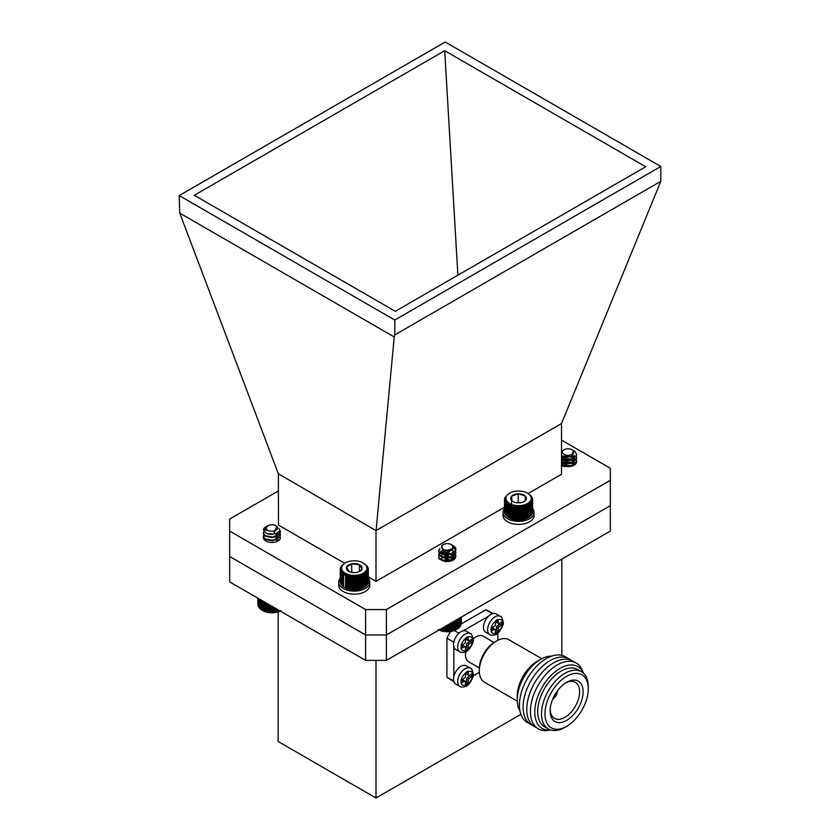 <?xml version="1.0" encoding="UTF-8"?>
<svg xmlns="http://www.w3.org/2000/svg" width="840" height="840" viewBox="0 0 840 840"><rect width="100%" height="100%" fill="white"/><g stroke="black" fill="none" stroke-linecap="round" stroke-linejoin="round"><path stroke-width="1.26" d="M275.898 525.662A5.67 3.276 0 0 0 268.485 525.357A5.67 3.276 0 0 0 267.887 525.662A5.67 3.276 0 0 0 267.613 530.124A5.67 3.276 0 0 0 275.3 530.586A5.67 3.276 0 0 0 275.898 525.662L276.843 526.197L273.63 534.145L266.228 533.495L263.382 529.704A8.589 4.956 180 0 1 265.818 526.848L266.752 526.386M278.933 528.318L280.476 531.479L279.794 533.62L272.927 537.128L265.031 535.71L263.309 533.064L263.802 531.573M278.659 531.269L280.476 534.649L279.794 536.792L272.927 540.299L265.031 538.892L263.309 536.245L263.875 534.649M276.496 533.138L278.754 534.524L280.476 537.831M279.132 528.917L280.476 531.867L279.794 534.019L272.927 537.527L265.031 536.109L263.309 533.463L263.949 531.773M280.476 534.849L279.794 537.191L272.927 540.698L265.031 539.291L263.309 536.634L264.033 534.849M266.732 526.397C263.508 528.192 263.834 529.673 267.708 530.817A6.058 3.497 180 0 1 265.829 528.35L267.887 525.662M267.708 530.817L265.839 528.507M275.268 533.683L272.622 534.492L267.75 534.019M277.704 532.319L277.956 533.463M276.255 536.267L272.622 537.663L266.647 536.529M275.751 533.495L277.956 536.634L277.473 538.209L272.622 540.845L266.647 539.7M275.52 536.539L277.956 539.816M275.52 539.721L277.41 541.317M274.092 536.938L268.223 536.97M276.119 533.327L277.956 536.634M274.092 540.11L268.223 540.151M275.951 536.393L277.956 539.417M275.951 539.563L277.599 541.223M280.161 611.037A12.653 7.308 180 0 1 262.941 610.67L267.971 612.308L272.108 612.644L277.526 611.929L280.917 610.586M262.111 610.187L262.111 600.621L262.111 610.187L261.114 609.567L261.114 600.044M260.222 599.529L260.222 608.895L261.209 609.567M259.466 599.099L259.466 608.16L260.432 608.895M258.846 598.731L258.846 607.394L259.781 608.181M258.373 598.458L258.373 606.585L259.255 607.436M258.038 598.269L258.038 605.755L258.867 606.659M257.859 598.164L257.859 604.916L258.625 605.861M257.838 598.154L257.859 604.097M278.764 611.551L278.764 610.228M278.481 611.53L278.481 610.071M277.526 611.929L277.526 609.514M277.147 611.888L277.147 609.304M276.224 612.224L276.224 608.769M275.751 612.161L275.751 608.496M274.88 612.454L274.88 607.992M274.323 612.36L274.323 607.667M273.504 612.591L273.504 607.194M272.853 612.454L272.853 606.827M272.108 612.644L272.108 606.396M271.383 612.476L271.383 605.976M270.711 612.612L270.711 605.587M269.923 612.392L269.923 605.125M269.325 612.497L269.325 604.79M268.475 612.234L268.475 604.296M267.971 612.308L267.971 604.002M267.067 611.982L267.067 603.477M266.658 612.024L266.658 603.246M265.713 611.646L265.713 602.7M265.398 611.678L265.398 602.522M264.432 611.236L264.432 601.954M264.222 611.247L264.222 601.839M263.225 610.754L263.225 601.262M263.12 610.743L263.12 601.199M574.077 450.881A8.589 4.956 180 0 1 574.182 450.944A8.589 4.956 180 0 1 575.284 451.731L576.692 454.734L572.817 459.386L564.249 460.205L561.529 459.155M576.324 456.33L576.692 457.916L572.817 462.556L564.249 463.376L561.529 462.336M576.324 459.501L576.692 461.087L572.817 465.738L564.249 466.546L561.529 465.507M576.692 454.933L572.817 459.784L564.249 460.593L561.529 459.554M576.692 458.115L572.817 462.956L564.249 463.774L561.529 462.735M572.072 456.54L576.692 461.087M563.367 453.863A5.67 3.276 0 0 0 571.221 454.808A5.67 3.276 0 0 0 572.849 450.272A5.67 3.276 0 0 0 572.114 449.747A5.67 3.276 0 0 0 564.102 449.747A5.67 3.276 0 0 0 563.367 453.863M575.284 451.731L573.163 450.397M572.114 449.747L573.478 450.649L571.442 456.824L561.529 455.994M561.529 451.311L564.102 449.747M572.712 456.183L565.383 457.706L563.356 456.971M573.783 455.322L574.172 456.719L571.431 460.152L565.383 460.877L562.054 458.483L562.905 456.792M570.875 466.347L574.161 462.452L570.832 458.997L564.784 458.671L562.054 461.265L565.383 463.659L571.431 462.935L574.172 459.501L571.431 463.323L565.383 464.058L562.044 461.486L564.784 459.06L570.832 459.396L574.161 462.851L572.428 465.927M562.139 465.181L564.784 462.242L570.832 462.567L573.678 464.667M563.619 465.864L571.725 466.147M573.92 455.185L574.172 456.32L571.431 459.753L565.383 460.488L562.054 458.094L562.611 456.656M562.464 465.36L562.044 464.268L564.784 461.843L570.832 462.168L573.794 464.468M574.056 465.077L574.087 465.192A8.463 4.883 0 0 0 576.576 461.727A8.463 4.883 0 0 0 570.727 457.076M563.21 465.707L564.784 465.014L572.176 466.011M455.658 550.389L452.308 545.202L454.493 546.609A8.589 4.956 180 0 1 455.868 549.308A8.589 4.956 180 0 1 455.658 550.389L453.6 552.93L445.41 554.936L439.089 552.111L438.69 550.778L439.74 548.667M455.501 550.778L455.868 552.363L453.6 556.101L445.41 558.117L439.089 555.282L438.69 553.959L441.357 550.778M455.501 553.959L455.868 555.545L453.6 559.283L445.41 561.288L439.089 558.464L438.69 557.13M455.868 549.444L453.6 553.319L445.41 555.335L439.089 552.51L438.69 551.176L439.824 548.993M455.858 552.562L453.6 556.5L445.41 558.505L439.089 555.681L438.69 554.348L441.745 550.998M455.858 555.744L453.6 559.671L445.41 561.687L439.089 558.863L438.69 557.529M441.745 546.21A5.67 3.276 0 0 0 446.04 550.116A5.67 3.276 0 0 0 452.812 547.638A5.67 3.276 0 0 0 451.29 544.614A5.67 3.276 0 0 0 443.268 544.614A5.67 3.276 0 0 0 441.745 546.21M451.427 544.688A6.058 3.497 180 0 1 451.563 544.772A6.058 3.497 180 0 1 451.826 544.929L453.558 548.352L443.237 551.597L441.704 545.517L443.268 544.614M452.634 549.896L445.956 552.321L442.239 551.24M451.679 553.97L445.956 555.502L441.494 553.654L442.144 551.198M446.828 561.456L451.742 559.881L453.338 557.13L453.065 555.933L448.602 553.035L442.817 553.55L441.221 555.545L441.494 556.437L445.956 558.275L451.742 556.7L453.338 553.949L451.742 557.099L445.956 558.674L441.494 556.836L441.221 555.933L442.817 553.949L448.602 553.434L453.065 556.332L453.338 557.529L451.742 560.28L450.051 561.194M441.661 560.238L441.221 559.115L442.817 557.12L448.602 556.605L453.254 560.028A8.463 4.883 0 0 0 455.731 556.584A8.463 4.883 0 0 0 455.731 556.521M442.365 560.563L448.602 559.787L451.343 560.857M453.338 550.778L451.742 553.529L445.956 555.103L441.494 553.266L441.851 551.05M442.974 560.795L441.221 558.716L442.817 556.731L448.602 556.206L453.065 559.104L453.327 559.997M442.029 560.417L448.602 559.388L451.731 560.731M438.312 629.559L443.016 631.197L447.143 631.596L452.582 630.966L456.236 629.622A12.653 7.308 180 0 1 439.016 629.99M461.318 622.997L461.328 617.106M460.551 624.771L461.318 623.816L461.318 617.117M460.32 625.569L461.149 624.666L461.149 617.211M459.942 626.346L460.824 625.496L460.824 617.4M459.428 627.091L460.352 626.304L460.352 617.673M458.776 627.805L459.743 627.071L459.743 618.02M458.01 628.488L458.997 627.805L458.997 618.461M457.118 619.542L457.118 629.107L458.115 628.488L458.115 618.965M444.36 631.407L444.36 626.903M443.499 631.124L443.499 627.407M444.938 626.577L444.938 631.312M445.746 631.544L445.746 626.105M446.397 631.407L446.397 625.726M443.016 631.197L443.016 627.679M442.103 630.861L442.103 628.204M441.714 630.893L441.714 628.436M440.759 630.504L440.759 628.981M440.475 630.525L440.475 629.15M456.11 629.675L456.11 620.12M456.015 629.675L456.015 620.172M455.018 630.168L455.018 620.75M454.818 630.168L454.818 620.865M453.842 630.599L453.842 621.432M453.526 630.577L453.526 621.611M452.582 630.966L452.582 622.157M452.183 630.924L452.183 622.388M451.269 631.239L451.269 622.913M450.776 631.176L450.776 623.196M449.915 631.449L449.915 623.7M449.337 631.344L449.337 624.036M448.539 631.565L448.539 624.498M447.867 631.418L447.867 624.876M447.143 631.596L447.143 625.296M340.221 578.288A15.561 8.978 -0 0 0 338.719 582.13L338.719 585.186A15.561 8.978 -0 0 0 353.241 594.143A15.561 8.978 -0 0 0 369.695 586.373L369.695 583.327L367.931 583.191M368.33 581.522L369.789 581.458A15.561 8.978 -0 0 0 368.33 578.288M338.719 582.13A15.561 8.978 -0 0 0 353.241 591.098A15.561 8.978 -0 0 0 369.695 583.327M369.789 581.458L369.695 584.514M520.894 714.347L375.995 798L278.156 741.51L278.156 611.856M561.845 559.073L561.845 655.347M386.389 609.567L386.389 634.966L610.333 505.669L610.333 531.08L386.389 660.376L365.61 660.376L229.666 581.889L229.666 556.479L365.61 634.966L365.61 609.567L386.389 609.567L610.344 480.27L610.344 468.269L561.529 440.076M375.995 798L375.995 660.376M365.61 660.376L365.61 634.966L386.389 634.966L386.389 660.376M466.231 665.784A10.531 6.08 120 0 0 455.7 671.864A10.531 6.08 120 0 0 455.7 684.033L459.858 686.427A10.531 6.08 -60 0 1 459.858 674.268A10.531 6.08 -60 0 1 470.39 668.178L466.231 665.784M465.465 684.705L465.465 681.901A1.47 0.851 120 0 0 465.161 681.23A1.47 0.851 120 0 0 464.425 681.303L462 682.71L462 679.508L464.425 678.101A1.47 0.851 120 0 0 465.465 676.305L465.465 673.501L468.237 671.905L468.237 674.709A1.47 0.851 120 0 0 468.542 675.381A1.47 0.851 120 0 0 469.276 675.308L471.702 673.9L471.702 677.103L469.276 678.51A1.47 0.851 120 0 0 468.237 680.306L468.237 683.109L465.465 684.705M465.161 681.23L463.428 680.232A1.47 0.851 120 0 0 462.693 680.306L464.425 681.303M465.465 682.71L466.505 682.111L468.237 683.109M466.505 682.111L466.505 679.308L468.237 680.306M469.276 678.51L467.544 677.502A1.47 0.851 120 0 0 466.505 679.308M467.544 677.502L469.969 676.106L471.702 677.103M469.969 676.106L469.969 674.909M468.237 674.709L466.505 673.701A1.47 0.851 120 0 0 466.809 674.373L468.542 675.381M466.505 673.701L466.505 672.903M462 680.704L462.693 680.306M466.231 631.218A10.531 6.08 120 0 0 455.7 637.298A10.531 6.08 120 0 0 455.7 649.467L459.858 651.861A10.531 6.08 -60 0 1 459.858 639.702A10.531 6.08 -60 0 1 470.39 633.612L466.231 631.218M465.465 650.139L465.465 647.336A1.47 0.851 120 0 0 465.161 646.663A1.47 0.851 120 0 0 464.425 646.737L462 648.144L462 644.942L464.425 643.545A1.47 0.851 120 0 0 465.465 641.739L465.465 638.936L468.237 637.34L468.237 640.143A1.47 0.851 120 0 0 468.542 640.815A1.47 0.851 120 0 0 469.276 640.742L471.702 639.335L471.702 642.537L469.276 643.944A1.47 0.851 120 0 0 468.237 645.74L468.237 648.543L465.465 650.139M465.161 646.663L463.428 645.666A1.47 0.851 120 0 0 462.693 645.74L464.425 646.737M465.465 648.144L466.505 647.546L468.237 648.543M466.505 647.546L466.505 644.742L468.237 645.74M469.276 643.944L467.544 642.936A1.47 0.851 120 0 0 466.505 644.742M467.544 642.936L469.969 641.54L471.702 642.537M469.969 641.54L469.969 640.343M468.237 640.143L466.505 639.135A1.47 0.851 120 0 0 466.809 639.817L468.542 640.815M466.505 639.135L466.505 638.337M462 646.139L462.693 645.74M496.167 613.935A10.531 6.08 120 0 0 485.625 620.014A10.531 6.08 120 0 0 485.625 632.184L489.783 634.578A10.531 6.08 -60 0 1 489.783 622.419A10.531 6.08 -60 0 1 500.325 616.34L496.167 613.935M495.401 632.856L495.401 630.063A1.47 0.851 120 0 0 495.096 629.38A1.47 0.851 120 0 0 494.361 629.454L491.935 630.861L491.935 627.659L494.361 626.262A1.47 0.851 120 0 0 495.401 624.456L495.401 621.653L498.173 620.057L498.173 622.86A1.47 0.851 120 0 0 498.477 623.532A1.47 0.851 120 0 0 499.212 623.458L501.638 622.062L501.638 625.254L499.212 626.661A1.47 0.851 120 0 0 498.173 628.457L498.173 631.26L495.401 632.856M495.096 629.38L493.364 628.383A1.47 0.851 120 0 0 492.629 628.457L494.361 629.454M495.401 630.861L496.44 630.263L498.173 631.26M496.44 630.263L496.44 627.459L498.173 628.457M499.212 626.661L497.48 625.653A1.47 0.851 120 0 0 496.44 627.459M497.48 625.653L499.905 624.256L501.638 625.254M499.905 624.256L499.905 623.059M498.173 622.86L496.44 621.852A1.47 0.851 120 0 0 496.745 622.534L498.477 623.532M496.44 621.852L496.44 621.054M491.935 628.856L492.629 628.457M450.597 631.512A39.197 22.628 120 0 0 446.922 638.169L446.922 677.103A39.197 22.628 120 0 0 449.327 678.877L453.82 681.481M493.017 613.589L488.523 610.985A39.197 22.628 120 0 0 485.782 609.798L461.171 624.005M473.12 675.917L479.356 672.315M453.705 681.02L446.922 677.103M453.852 647L453.852 676.462M446.922 638.169L453.8 642.138M458.934 633.234L454.282 630.546M488.681 616.13L463.176 630.851M485.782 609.798L492.555 613.715M497.847 640.279L497.847 633.077M541.779 658.707L508.882 639.723A24.496 14.144 120 0 0 496.64 640.93L496.64 640.93A24.496 14.144 120 0 0 479.315 670.94A24.496 14.144 120 0 0 484.386 682.154L517.283 701.148M537.169 661.343L540.635 659.337L537.169 661.343A28.171 16.265 120 0 0 517.251 695.846L517.251 699.846A33.075 19.1 -60 0 1 540.635 659.337A33.075 19.1 -60 0 1 551.544 656.155M496.64 640.93L494.907 641.938A22.05 12.726 120 0 0 479.315 668.945L479.315 670.94M519.95 710.881A33.075 19.1 -60 0 1 517.251 699.846M494.036 642.464L483.2 636.206A14.7 8.484 120 0 0 475.85 636.93A14.7 8.484 120 0 0 473.267 638.799M465.78 651.767A14.7 8.484 120 0 0 468.5 661.668L479.336 667.926M529.221 723.387A37.968 21.924 -60 0 1 521.01 693.725A37.968 21.924 -60 0 1 546.284 658.591A37.968 21.924 -60 0 1 567.01 657.93M532.885 725.508A37.968 21.924 -60 0 1 524.674 695.846A37.968 21.924 -60 0 1 549.948 660.712A37.968 21.924 -60 0 1 570.675 660.041M536.55 727.619A37.968 21.924 -60 0 1 528.339 697.956A37.968 21.924 -60 0 1 553.613 662.823A37.968 21.924 -60 0 1 574.34 662.162M549.686 730.075A37.968 21.924 -60 0 1 530.702 706.86A37.968 21.924 -60 0 1 557.277 664.944A37.968 21.924 -60 0 1 583.034 672.315M550.651 729.992A35.69 20.601 -60 0 1 535.227 706.335A35.69 20.601 -60 0 1 560.007 668.388A35.69 20.601 -60 0 1 583.443 673.187M548.352 728.984L544.541 726.789A33.075 19.1 -60 0 1 539.469 700.287A33.075 19.1 -60 0 1 561.078 671.139A33.075 19.1 -60 0 1 577.615 669.501L581.427 671.706A33.075 19.1 -60 0 1 588.273 686.847L588.273 688.842A30.629 17.682 -60 0 1 566.622 726.348L564.889 727.346A33.075 19.1 -60 0 1 548.352 728.984A33.075 19.1 -60 0 1 543.28 702.481A33.075 19.1 -60 0 1 564.889 673.344A33.075 19.1 -60 0 1 581.427 671.706M564.889 727.346L566.622 726.348A30.629 17.682 -60 0 1 544.971 713.843A30.629 17.682 -60 0 1 566.622 676.337A30.629 17.682 -60 0 1 588.273 688.842M550.126 710.871A23.331 13.472 120 0 0 566.759 720.321A23.331 13.472 120 0 0 583.118 691.52A23.331 13.472 120 0 0 566.234 682.532A23.331 13.472 120 0 0 550.126 710.409A23.331 13.472 120 0 0 550.126 710.871M550.179 709.38A20.822 12.022 120 0 0 554.305 718.274A20.822 12.022 120 0 0 575.305 706.356A20.822 12.022 120 0 0 575.127 682.216A20.822 12.022 120 0 0 565.362 683.077M557.666 690.522A7.445 4.305 -60 0 1 552.773 699.006M553.917 696.528A5.639 3.255 120 0 0 556.101 692.748M344.694 563.315L278.471 525.073L278.355 473.781L179.76 213.129L394.233 336.956L394.79 334.897L660.797 181.314L561.529 423.528L375.995 530.639L375.995 581.385L368.33 576.954M278.471 490.886L229.656 519.078L229.656 556.479L365.61 634.966L386.389 634.966L610.344 505.669L610.344 480.27M229.656 531.08L365.61 609.567M278.355 473.781L375.995 530.639M528.15 493.542L561.529 474.264L561.529 423.528M376.11 530.219L394.233 336.956M394.79 334.897L394.79 320.04L660.797 166.467L660.797 181.314M394.79 320.04L179.203 195.573L179.76 213.129M660.797 166.467L445.211 42L179.203 195.573M194.303 195.29L395.294 311.325L645.698 166.751L444.707 50.715L194.303 195.29M457.894 275.173L444.707 50.715M504.504 507.192L375.995 581.385M564.49 457.306A8.463 4.883 0 0 0 562.128 458.272M561.529 464.793A8.463 4.883 0 0 0 574.098 465.181M449.495 551.87A8.463 4.883 0 0 0 448.812 551.775M444.728 551.922A8.463 4.883 0 0 0 441.284 553.13A8.463 4.883 0 0 0 438.806 556.584A8.463 4.883 0 0 0 444.024 561.089A8.463 4.883 0 0 0 453.254 560.038M263.466 537.106A8.463 4.883 0 0 0 263.424 537.621A8.463 4.883 0 0 0 268.653 542.125A8.463 4.883 0 0 0 277.872 541.075A8.463 4.883 0 0 0 280.35 537.621M367.406 583.579L368.214 582.655L368.214 570.36L367.406 570.129L367.931 571.19L367.07 570.906L367.51 572.009L366.597 571.673L366.944 572.786L365.988 572.397L366.23 573.531L365.253 573.079L365.389 574.235L364.392 573.72L364.434 574.875L363.426 574.308L363.363 575.452L362.366 574.823L362.187 575.967L361.211 575.284L360.927 576.408L359.971 575.663L359.604 576.775L358.68 575.967L358.207 577.059L357.336 576.198L356.78 577.248L355.961 576.335L355.32 577.353L354.564 576.398L353.85 577.374L353.168 576.376L352.38 577.3L351.781 576.261L350.931 577.143L350.427 576.072L349.524 576.901L349.104 575.799L348.169 576.576L347.844 575.452L346.878 576.167L346.657 575.022L345.66 575.683L345.555 574.529L344.547 575.127L344.547 573.972L343.539 574.508L343.644 573.352L342.647 573.825L342.856 572.691L341.891 573.101L342.195 571.977L341.26 572.334L341.271 570.454L340.442 570.707L341.04 566.517L344.117 563.672M367.594 582.771L368.33 581.805L368.33 569.51L367.594 569.321L368.214 570.36M340.221 569.016L340.253 581.353M340.253 569.856L340.253 582.162L341.019 583.107M340.442 570.707L340.442 583.002L341.271 583.905M340.778 571.536L340.778 583.832L341.659 584.682M341.26 572.334L341.26 584.63L342.195 585.428M341.891 573.101L341.891 585.407L342.856 586.131M342.647 573.825L342.647 586.131L343.644 586.803M343.539 574.508L343.539 586.803L345.555 587.979A13.356 7.718 180 0 1 344.831 587.591A13.356 7.718 180 0 1 344.6 587.454M345.555 587.979L346.657 588.473A13.356 7.718 180 0 1 345.555 587.979L345.555 574.529M346.657 588.473L347.844 588.893A13.356 7.718 180 0 1 346.657 588.473L346.657 575.022M347.844 588.893L349.104 589.25A13.356 7.718 180 0 1 347.844 588.893L347.844 575.452M349.104 589.25L350.427 589.523A13.356 7.718 180 0 1 349.104 589.25L349.104 575.799M350.427 589.523L351.781 589.712A13.356 7.718 180 0 1 350.427 589.523L350.427 576.072M351.781 589.712L353.168 589.827A13.356 7.718 180 0 1 351.781 589.712L351.781 576.261M353.168 589.827L354.564 589.848A13.356 7.718 180 0 1 353.168 589.827L353.168 576.376M354.564 589.848L355.961 589.785A13.356 7.718 180 0 1 354.564 589.848L354.564 576.398M355.961 589.785L357.336 589.638A13.356 7.718 180 0 1 355.961 589.785L355.961 576.335M357.336 589.638L358.68 589.418A13.356 7.718 180 0 1 357.336 589.638L357.336 576.198M358.68 589.418L359.971 589.113A13.356 7.718 180 0 1 358.68 589.418L358.68 575.967M359.971 589.113L361.211 588.725A13.356 7.718 180 0 1 359.971 589.113L359.971 575.663M361.211 588.725L362.366 588.273A13.356 7.718 180 0 1 361.211 588.725L361.211 575.284M362.366 588.273L363.426 587.759A13.356 7.718 180 0 1 362.366 588.273L362.366 574.823M363.426 574.308L363.426 587.759L364.434 587.181L363.426 587.759A13.356 7.718 180 0 0 363.72 587.591L364.004 587.423M364.392 587.171L365.389 586.53L365.389 574.235M367.07 584.356L367.931 583.496L367.931 571.19M365.253 586.53L366.23 585.837L366.23 573.531M365.988 585.848L366.944 585.091L366.944 572.786M351.918 575.295A12.653 7.308 -0 0 0 365.463 571.525A12.653 7.308 -0 0 0 363.227 562.947A12.653 7.308 -0 0 0 345.324 562.947A12.653 7.308 -0 0 0 342.185 570.266A12.653 7.308 -0 0 0 351.918 575.295M356.864 572.397A7.854 4.536 -0 0 0 359.835 571.316A7.854 4.536 -0 0 0 361.998 568.964A7.854 4.536 -0 0 0 359.405 564.679A7.854 4.536 -0 0 0 351.687 563.829A7.854 4.536 -0 0 0 346.553 567.263A7.854 4.536 -0 0 0 348.716 571.316A7.854 4.536 -0 0 0 349.146 571.547A7.854 4.536 -0 0 0 356.864 572.397M359.436 571.536L361.998 568.964L359.405 564.679L351.687 563.829L346.553 567.263L349.146 571.547M355.562 572.586L351.425 572.345M359.405 571.547L359.405 564.679M351.687 572.166L351.687 563.829M363.227 562.947L367.29 566.192L368.33 569.51M366.597 585.123L367.51 584.304L367.51 572.009M368.298 568.659L368.298 569.468M368.12 567.819L368.12 568.428M340.62 567.325L340.62 567.851M340.337 568.166L340.337 568.848M344.547 573.972L344.547 575.127M345.66 575.683L345.66 587.979M346.878 576.167L346.878 588.462M348.169 576.576L348.169 588.872M349.524 576.901L349.524 589.207M350.931 577.143L350.931 589.449M352.38 577.3L352.38 589.606M353.85 577.374L353.85 589.68M355.32 577.353L355.32 589.659M356.78 577.248L356.78 589.554M358.207 577.059L358.207 589.355M359.604 576.775L359.604 589.071M360.927 576.408L360.927 588.714M362.187 575.967L362.187 588.273M363.363 575.452L363.363 587.759M364.434 574.875L364.434 587.181M519.897 519.876L520.527 519.992A13.356 7.718 180 0 1 519.131 520.076L519.897 519.876L519.897 507.57L519.131 506.625L518.427 507.612L517.734 506.615L516.957 507.56L516.348 506.52L515.508 507.413L514.983 506.342L514.091 507.181L513.649 506.09L512.715 506.877L512.379 505.754L511.413 506.478L511.182 505.344L510.185 506.006L510.058 504.861L509.05 505.47L509.03 504.315L508.022 504.861L508.106 503.706L507.108 504.2L507.286 503.055L506.32 503.475L506.604 502.352L505.659 502.719L506.048 501.606L505.155 501.921L505.628 500.84L504.788 501.092L505.355 500.042L504.567 500.252L505.218 499.244L504.504 499.411L505.239 498.435L504.599 498.561L505.397 497.627L504.84 497.721L508.211 494.036M520.527 519.992L521.892 519.834A13.356 7.718 180 0 1 520.527 519.992L520.527 506.541L519.897 507.57M521.892 519.834L523.226 519.593A13.356 7.718 180 0 1 521.892 519.834L521.892 506.384L521.356 507.444L520.527 506.541M523.226 519.593L524.517 519.278A13.356 7.718 180 0 1 523.226 519.593L523.226 506.142L522.774 507.234L521.892 506.384M524.517 519.278L525.735 518.879A13.356 7.718 180 0 1 524.517 519.278L524.517 505.827L524.16 506.94L523.226 506.142M525.735 518.879L526.869 518.406A13.356 7.718 180 0 1 525.735 518.879L525.735 505.428L525.472 506.562L524.517 505.827M526.869 518.406L527.919 517.87A13.356 7.718 180 0 1 526.869 518.406L526.869 504.956L526.722 506.111L525.735 505.428M527.52 493.175A12.653 7.308 0 0 0 509.618 493.175A12.653 7.308 0 0 0 505.921 498.645A12.653 7.308 0 0 0 523.656 505.029A12.653 7.308 0 0 0 527.52 493.175L531.479 496.262L532.634 499.569L531.899 499.401L532.539 500.419L531.741 500.199L532.298 501.26L531.437 500.987L531.353 502.866L530.408 502.488L530.681 503.622L529.694 503.181L529.861 504.326L528.864 503.832L528.927 504.987L527.919 504.431L527.919 517.87L528.927 517.283L527.919 517.87A13.356 7.718 180 0 0 528.014 517.818L528.108 517.766M528.864 517.283L529.861 516.631L529.861 504.326M529.694 516.631L530.681 515.918L530.681 503.622M530.408 515.938L531.353 515.172L531.353 502.866M530.995 515.204L531.899 514.374L531.899 502.079M531.437 514.437L532.298 513.566L532.298 501.26M531.741 513.649L532.539 512.726L532.539 500.419M532.539 512.001L532.634 499.569M504.504 499.411L504.567 511.791M504.567 500.252L504.567 512.558L505.355 513.492M504.788 501.092L504.788 513.398L505.628 514.28M505.155 501.921L505.155 514.216L506.048 515.057M505.659 502.719L505.659 515.014L506.604 515.792M506.32 503.475L506.32 515.781L507.286 516.495M507.108 504.2L507.108 516.495L508.106 517.156M508.022 504.861L508.022 517.156L510.058 518.312A13.356 7.718 180 0 1 509.124 517.818A13.356 7.718 180 0 1 509.04 517.766L509.03 504.315M510.058 518.312L511.182 518.794A13.356 7.718 180 0 1 510.058 518.312L510.058 504.861M511.182 518.794L512.379 519.204A13.356 7.718 180 0 1 511.182 518.794L511.182 505.344M512.379 519.204L513.649 519.54A13.356 7.718 180 0 1 512.379 519.204L512.379 505.754M517.734 520.065L519.131 520.076A13.356 7.718 180 0 1 517.734 520.065A13.356 7.718 180 0 1 516.348 519.971A13.356 7.718 180 0 1 514.983 519.792A13.356 7.718 180 0 1 513.649 519.54L517.734 520.065L517.734 506.615M511.938 500.777A7.854 4.536 0 0 0 513.009 501.554A7.854 4.536 0 0 0 518.899 502.877A7.854 4.536 0 0 0 524.129 501.554A7.854 4.536 0 0 0 525.535 500.441A7.854 4.536 0 0 0 525.2 495.905A7.854 4.536 0 0 0 518.238 493.805A7.854 4.536 0 0 0 511.602 496.241A7.854 4.536 0 0 0 511.938 500.777L511.602 496.241L518.238 493.805L525.2 495.905L525.535 500.441M520.307 502.772L518.238 502.142L516.621 502.74M525.2 500.714L525.2 495.905M518.238 502.142L518.238 493.805M511.602 504.441L511.602 496.241M527.919 504.431L527.867 505.575L526.869 504.956M519.131 506.625L519.131 520.076M518.427 519.908L518.427 507.612M516.957 507.56L516.957 519.855M521.356 507.444L521.356 519.75M522.774 507.234L522.774 519.54M524.16 506.94L524.16 519.246M525.472 506.562L525.472 518.868M526.722 506.111L526.722 518.406M527.867 505.575L527.867 517.881M528.927 504.987L528.927 517.283M532.571 498.729L532.571 499.485M532.35 497.879L532.35 498.467M504.84 497.721L504.84 498.267M504.599 498.561L504.599 499.286M509.05 505.47L509.124 517.818M510.185 506.006L510.185 518.312M511.413 506.478L511.413 518.784M512.715 506.877L512.715 519.173M513.649 506.09L513.649 519.54M514.091 507.181L514.091 519.488M514.983 506.342L514.983 519.792M515.508 507.413L515.508 519.719M516.348 506.52L516.348 519.971M504.504 508.526A15.561 8.978 0 0 0 503.013 512.369L503.013 515.413A15.561 8.978 0 0 0 517.534 524.37A15.561 8.978 0 0 0 533.988 516.611L533.988 513.555L532.298 513.429M532.634 511.76L534.082 511.697A15.561 8.978 0 0 0 532.634 508.526M503.013 512.369A15.561 8.978 0 0 0 517.534 521.325A15.561 8.978 0 0 0 533.988 513.555M534.082 511.697L533.988 514.742M472.574 675.003C472.899 677.943 470.988 681.24 466.851 684.904C462.714 686.018 460.814 684.915 461.139 681.607C460.814 678.678 462.714 675.371 466.851 671.706C470.988 670.593 472.899 671.696 472.574 675.003M472.574 640.437C472.899 643.377 470.988 646.674 466.851 650.339C462.714 651.452 460.814 650.349 461.139 647.042C460.814 644.112 462.714 640.804 466.851 637.14C470.988 636.027 472.899 637.13 472.574 640.437M502.499 623.154C502.824 626.094 500.923 629.391 496.786 633.055C492.65 634.169 490.749 633.066 491.075 629.759C490.749 626.829 492.65 623.522 496.786 619.857C500.923 618.744 502.824 619.847 502.499 623.154M459.858 686.427C460.677 687.236 462.473 687.278 465.234 686.574C468.993 686.343 474.537 675.538 473.288 674.005C472.154 669.627 471.188 667.684 470.39 668.178M459.858 651.861C460.677 652.67 462.473 652.712 465.234 652.008C468.993 651.777 474.537 640.973 473.288 639.44C472.154 635.061 471.188 633.119 470.39 633.612M489.783 634.578C490.613 635.387 492.408 635.428 495.169 634.725C498.929 634.494 504.473 623.69 503.223 622.157C502.089 617.778 501.123 615.836 500.325 616.34M345.324 562.947L344.547 563.399M509.618 493.175L509.03 493.511"/></g></svg>
